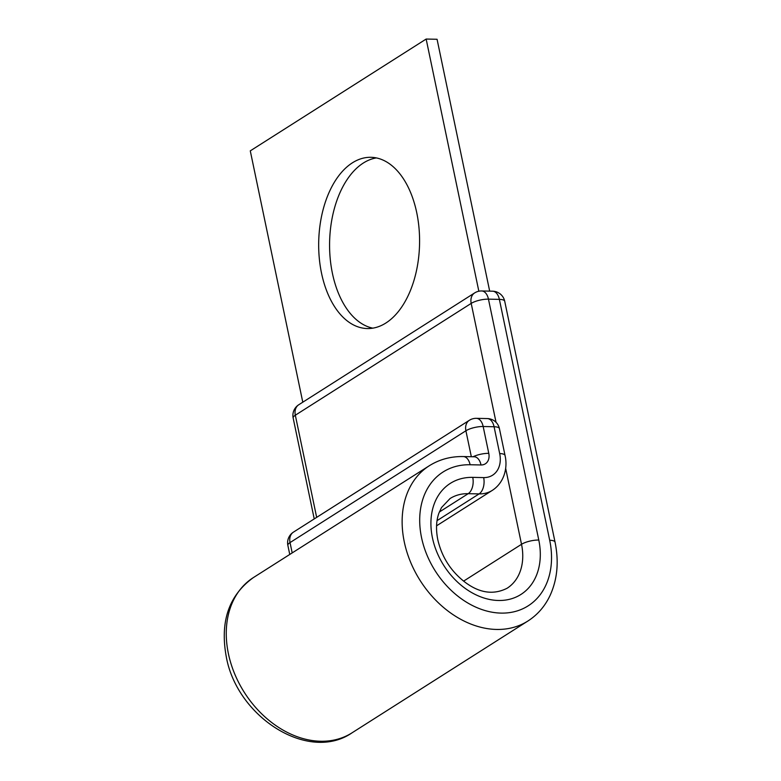 <?xml version="1.0" encoding="UTF-8"?>
<svg xmlns="http://www.w3.org/2000/svg" width="781" height="781" viewBox="0 0 781 781"><rect width="100%" height="100%" fill="white"/><g stroke="black" fill="none" stroke-linecap="round" stroke-linejoin="round"><path stroke-width="1.17" d="M321.528 273.184A85.637 50.443 -88.8 0 0 367.334 328.547A85.637 50.443 -88.8 0 0 416.732 212.657A85.637 50.443 -88.8 0 0 370.926 157.303A85.637 50.443 -88.8 0 0 321.528 273.184M372.801 328.157A85.637 50.443 91.2 0 1 332.433 273.418A85.637 50.443 91.2 0 1 376.364 157.918M302.784 402.186L250.281 150.86L426.153 39.05L478.841 291.225M489.677 291.128L437.067 39.275L426.153 39.05M472.749 477.367L483.664 477.601A12.652 7.459 91.2 0 1 479.095 493.904L468.19 493.68A12.652 7.459 91.2 0 0 472.749 477.367A65.809 49.515 -122.4 0 0 432.44 537.806A65.809 49.515 -122.4 0 0 498.473 600.482A65.809 49.515 -122.4 0 0 538.783 540.042A12.652 3.729 168.2 0 0 521.523 544.298A53.157 39.997 -122.4 0 1 507.094 588.259C493.485 595.132 479.427 593.082 464.9 582.109C450.852 571.194 441.812 557.058 437.79 539.691C435.827 529.616 436.179 520.82 438.854 513.302L441.499 507.572L450.061 498.542A53.157 39.997 -122.4 0 1 468.19 493.68L439.332 512.024M470.113 464.744A12.652 7.459 91.2 0 0 463.348 456.563C450.793 456.329 439.42 459.404 429.238 465.788A91.963 69.197 -122.4 0 0 404.265 541.838A91.963 69.197 -122.4 0 0 527.917 621.012C537.601 614.774 545.001 606.232 550.127 595.376C557.39 579.365 559.03 561.627 555.047 542.151A12.652 3.729 168.2 0 0 549.697 540.267A79.311 59.678 -122.4 0 1 501.109 613.105A79.311 59.678 -122.4 0 1 421.535 537.582A79.311 59.678 -122.4 0 1 470.113 464.744L481.018 464.968A12.652 9.518 57.6 0 0 488.779 453.351L483.166 426.514A12.652 3.729 168.2 0 0 465.906 430.77L290.034 542.59A12.652 3.729 168.2 0 0 287.867 545.392L289.761 554.451M352.036 732.822A91.963 69.197 -122.4 0 1 228.394 653.648A91.963 69.197 -122.4 0 1 253.356 577.598C228.921 595.288 219.881 621.578 226.226 656.45C236.682 716.87 308.358 763.047 352.036 732.822L527.917 621.012M292.192 552.909L290.034 542.59A12.652 9.518 -122.4 0 1 293.471 532.115L469.342 420.305A12.652 9.518 57.6 0 0 465.906 430.77L471.334 456.729M473.032 456.768A12.652 3.729 -11.8 0 1 488.779 453.351M483.664 477.601A26.154 19.681 57.6 0 0 499.684 453.576A12.652 3.729 -11.8 0 1 505.034 455.46L499.43 428.632A12.652 3.729 168.2 0 0 494.08 426.748L483.166 426.514A12.652 7.459 91.2 0 0 476.4 418.333A12.652 12.652 0 0 0 469.342 420.305M499.684 453.576L494.08 426.748A12.652 7.459 91.2 0 0 487.305 418.567L476.4 418.333M463.348 456.563L474.252 456.787A12.652 7.459 91.2 0 1 481.018 464.968M437.057 520.634L479.095 493.904A38.816 29.2 57.6 0 0 492.333 490.361C504.458 482.492 507.875 467.389 505.034 455.46M505.639 468.278L521.523 544.298L463.602 581.123M316.666 517.373L295.325 415.219A12.652 3.729 168.2 0 0 293.158 418.02L314.235 518.916M555.047 542.151L504.721 301.261A12.652 3.729 168.2 0 0 499.371 299.377L488.457 299.143A12.652 3.729 168.2 0 0 471.197 303.399L295.325 415.219A12.652 9.518 57.6 0 1 298.762 404.753A12.652 12.652 0 0 0 293.158 418.02M549.697 540.267L499.371 299.377A12.652 7.459 -88.8 0 0 492.596 291.196A12.652 12.652 0 0 1 504.721 301.261M538.783 540.042L488.457 299.143A12.652 7.459 -88.8 0 0 481.692 290.962L492.596 291.196M496.042 422.316L471.197 303.399A12.652 9.518 57.6 0 1 474.633 292.934L298.762 404.753M436.569 525.818L492.333 490.361M429.238 465.788L253.356 577.598M481.692 290.962A12.652 12.652 0 0 0 474.633 292.934M293.471 532.115A12.652 12.652 0 0 0 287.867 545.392M499.43 428.632A12.652 12.652 0 0 0 487.305 418.567"/></g></svg>

